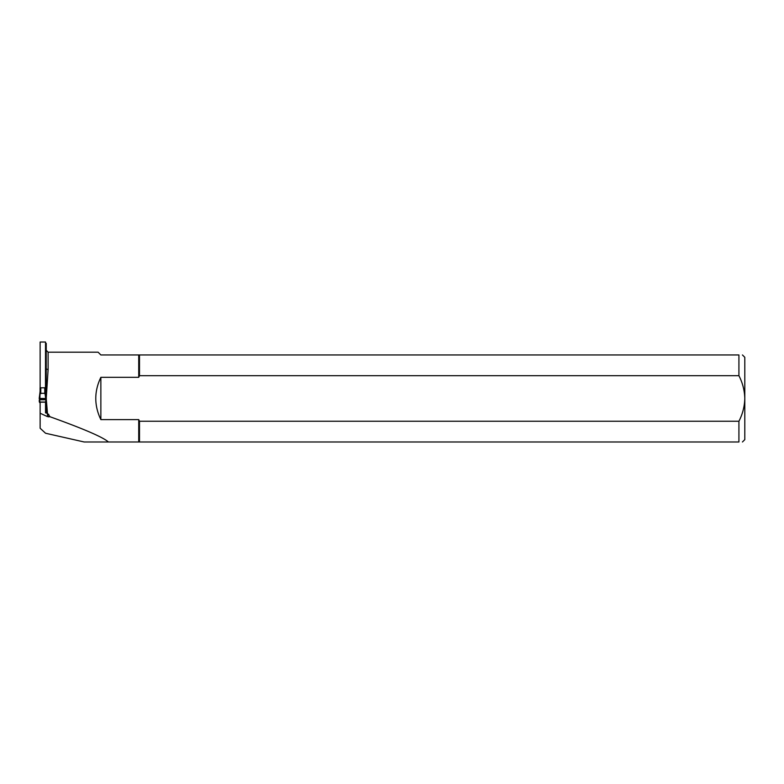 <?xml version="1.0" encoding="UTF-8"?>
<svg xmlns="http://www.w3.org/2000/svg" width="784" height="784" viewBox="0 0 784 784"><rect width="100%" height="100%" fill="white"/><g stroke="black" fill="none" stroke-linecap="round" stroke-linejoin="round"><path stroke-width="1.18" d="M45.531 343.343L46.236 343.343L46.236 398.468L47.461 413.354L45.531 412.884L45.531 402.172L40.131 402.172L40.131 428.24L45.55 433.238L84.153 441.98L738.92 441.98C743.565 441.98 743.565 441.98 738.92 441.98L738.92 421.243C742.615 414.079 744.575 406.494 744.8 398.468C744.575 390.461 742.615 382.876 738.92 375.693L139.493 375.693L138.729 377.32L100.862 377.32L100.862 419.616C94.09 405.514 94.09 391.422 100.862 377.32M47.461 413.354L50.029 416.755C83.653 428.838 103.116 437.237 108.408 441.98M50.029 416.755L47.403 416.598L40.131 413.237M40.131 387.874L40.131 342.02L45.531 342.02L45.472 387.874M46.236 412.884L46.236 398.468L48.118 369.489L48.118 352.192L98.098 352.192L100.862 354.956L138.729 354.956L138.729 377.32M738.92 375.693L738.92 354.956C743.565 354.956 743.565 354.956 738.92 354.956L138.729 354.956M100.862 419.616L138.729 419.616L139.493 421.243L738.92 421.243M45.531 402.888L45.707 400.859M45.707 393.137L45.531 387.874M742.448 354.956L744.8 357.308L744.8 439.628L742.448 441.98M139.493 354.956L139.493 375.693M139.493 421.243L139.493 441.98M138.729 419.616L138.729 441.98M48.118 369.489A1.882 1.176 0 0 1 46.236 368.304M45.707 401.918L45.707 403.299M40.131 403.299L39.445 398.772L46.344 398.517L45.639 398.468L45.031 393.323L45.472 387.796L40.072 387.796L40.072 390.501M45.472 391.579L46.344 398.517L45.482 391.216M45.472 402.172L46.148 399.752L39.396 399.752M40.072 391.579L39.2 398.517L39.906 398.468L40.072 391.579M45.031 393.323L40.513 393.323M45.472 402.055L40.072 402.055M39.2 401.3L39.406 399.497L39.2 401.29L39.906 401.339L39.2 401.29L40.072 402.662M39.484 402.466L39.67 400.771M46.099 398.772L39.504 398.478L46.099 398.772L46.148 399.752M39.906 398.468L46.344 398.517M39.445 398.772L40.062 391.216M47.403 416.598L47.403 413.344M48.735 414.324L48.735 416.902M44.766 387.747L44.766 393.725M40.778 387.747L40.778 393.725M48.118 352.192L46.236 350.311"/></g></svg>
